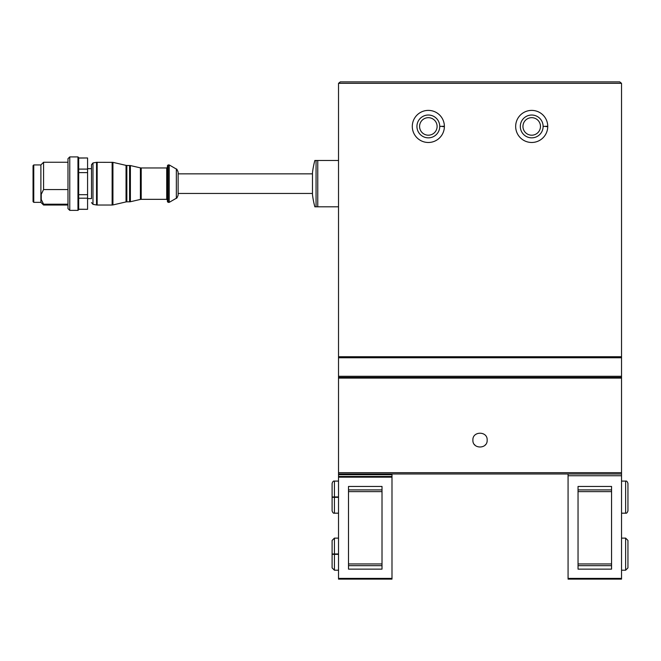 <?xml version="1.0" encoding="UTF-8"?>
<svg xmlns="http://www.w3.org/2000/svg" width="661" height="661" viewBox="0 0 661 661"><rect width="100%" height="100%" fill="white"/><g stroke="black" fill="none" stroke-linecap="round" stroke-linejoin="round"><path stroke-width="0.99" d="M485.546 444.622A7.131 7.131 0 0 1 485.091 445.126M474.97 445.126A7.131 7.131 0 0 1 474.416 444.506M487.157 440.102C487.644 430.922 472.392 430.939 472.896 440.119C472.408 449.265 487.644 449.282 487.157 440.102M621.53 473.97L621.53 83.666A1.785 1.785 0 0 0 621.497 83.311L338.556 83.311A1.785 1.785 0 0 0 338.523 83.666L338.523 473.97L621.53 473.97L621.53 579.119L568.072 579.119L568.072 578.408L621.53 578.408M67.984 189.558L43.568 189.558L43.568 162.259L67.984 162.259M67.984 204.199L43.568 204.199L43.568 205.034L67.984 205.034M43.568 205.034L40.891 202.357L40.891 164.936L43.568 162.259M43.568 189.558L41.246 194.284L41.246 199.473L43.568 204.199M87.583 172.612L87.583 198.193L78.676 198.193L78.676 209.669L78.676 157.624L78.676 169.1L87.583 169.1L87.583 172.612L78.676 172.612M87.583 194.681L78.676 194.681M78.676 157.979L87.583 157.979L78.676 158.062M338.523 206.819L317.759 206.819L317.759 160.474L314.851 160.474A89.111 89.111 0 0 0 312.471 172.645L312.471 194.648L312.471 172.645M338.523 160.474L317.759 160.474M312.471 194.648A89.111 89.111 0 0 0 314.851 206.819L317.759 206.819M621.497 83.311L619.754 81.881L340.299 81.881L338.556 83.311M621.53 377.398L338.523 377.398M444.382 126.243A16.038 16.038 0 0 0 420.264 112.577A16.038 16.038 0 0 0 420.264 140.297A16.038 16.038 0 0 0 444.382 126.631A16.038 16.038 0 0 1 420.264 140.297A16.038 16.038 0 0 1 420.264 112.577A16.038 16.038 0 0 1 444.382 126.243L439.747 126.4L444.382 126.243A16.038 16.038 0 0 1 444.382 126.631L442.374 126.565M547.746 126.243A16.038 16.038 0 0 0 523.636 112.577A16.038 16.038 0 0 0 523.636 140.297A16.038 16.038 0 0 0 547.746 126.631A16.038 16.038 0 0 1 523.636 140.297A16.038 16.038 0 0 1 523.636 112.577A16.038 16.038 0 0 1 547.746 126.243L543.119 126.4L547.746 126.243A16.038 16.038 0 0 1 547.754 126.441A16.038 16.038 0 0 1 547.746 126.631L545.746 126.565M621.53 356.725L338.523 356.725M621.53 376.299L338.523 376.299L621.53 376.299M621.53 357.766L338.523 357.766L621.53 357.766M540.475 126.441A8.767 8.767 0 0 1 527.329 134.026A8.767 8.767 0 0 1 527.329 118.848A8.767 8.767 0 0 1 540.475 126.441M437.103 126.441A8.767 8.767 0 0 1 423.965 134.026A8.767 8.767 0 0 1 423.965 118.848A8.767 8.767 0 0 1 437.103 126.441M178.123 172.133C177.214 169.679 176.619 168.654 176.338 169.051L176.338 198.242C176.644 198.614 177.239 197.589 178.123 195.16L178.123 172.133L178.123 173.843L312.463 173.843L312.471 172.909M176.338 198.242L169.208 202.357L169.208 164.936L168.142 164.936L167.431 165.647L167.431 201.646L168.142 202.357L168.142 164.936M87.583 198.614L91.507 198.614L91.507 164.696L91.507 168.679L87.583 168.679M78.676 209.314L87.583 209.314L78.676 209.231M87.583 158.062L87.583 169.1M87.583 198.193L87.583 209.231M77.965 156.913L77.965 210.38L69.76 210.38L69.76 156.913L77.965 156.913L78.676 157.624M69.76 210.38L67.984 208.595L67.984 158.698L69.76 156.913M40.891 202.357L33.761 202.357L33.761 164.936L40.891 164.936M33.761 202.357L33.05 201.646L33.05 165.647L33.761 164.936M568.072 473.97L568.072 475.746L621.53 475.746M568.072 475.746L568.072 578.408M578.045 569.138L611.557 569.138L611.557 486.446L578.045 486.446L578.045 569.138M338.523 578.408L338.523 579.119L391.99 579.119L391.99 578.408L338.523 578.408L338.523 473.97M391.99 578.408L391.99 477.176L338.523 477.176M382.008 486.446L348.504 486.446L348.504 569.138L382.008 569.138L382.008 486.446M391.99 477.176L391.99 474.681L338.523 474.681M391.99 474.681L391.99 473.97M391.99 476.465L338.523 476.465M338.523 553.968L334.425 553.968L334.425 538.128L332.103 540.442L332.103 567.89L334.425 570.203L334.425 554.364C331.434 554.306 331.434 554.257 334.425 554.199L338.523 554.199M338.523 554.364L334.425 554.364C331.434 554.306 331.434 554.257 334.425 554.199L334.425 554.133C331.434 554.075 331.434 554.025 334.425 553.968C331.434 554.025 331.434 554.075 334.425 554.133L338.523 554.133M338.523 496.94L334.425 496.94L334.425 481.092C333.499 480.778 332.731 481.547 332.103 483.414L332.103 510.862C332.731 512.721 333.499 513.498 334.425 513.176L334.425 497.336C331.434 497.279 331.434 497.229 334.425 497.171L338.523 497.171M338.523 497.336L334.425 497.336C331.434 497.279 331.434 497.229 334.425 497.171L334.425 497.097C331.434 497.047 331.434 496.989 334.425 496.94C331.434 496.989 331.434 497.047 334.425 497.097L338.523 497.097M543.119 126.4A11.402 11.402 0 0 0 525.999 116.567A11.402 11.402 0 0 0 525.999 136.306A11.402 11.402 0 0 0 543.119 126.474A11.402 11.402 0 0 1 525.999 136.306A11.402 11.402 0 0 1 525.999 116.567A11.402 11.402 0 0 1 543.119 126.4M439.747 126.4A11.402 11.402 0 0 0 422.627 116.567A11.402 11.402 0 0 0 422.627 136.306A11.402 11.402 0 0 0 439.747 126.474A11.402 11.402 0 0 1 422.627 136.306A11.402 11.402 0 0 1 422.627 116.567A11.402 11.402 0 0 1 439.747 126.4M621.53 472.673L338.523 472.673M621.53 378.084L338.523 378.084M316.065 206.819L316.065 160.474M167.431 200.043L166.712 199.333L166.712 167.96L167.431 167.25M166.712 199.333L141.206 199.333L141.206 167.96L166.712 167.96M141.206 199.333L140.405 199.424L140.405 167.869L141.206 167.96M140.405 199.424L130.391 201.737L130.391 165.556L126.838 165.465L126.838 201.828L129.589 201.828L129.589 165.465M126.838 201.828L126.036 201.919L126.036 165.374L126.838 165.465M126.036 201.919L112.932 204.943L112.932 162.35L96.539 162.317L96.539 204.976L97.159 205.034L97.159 162.259M112.932 204.943L112.13 205.034L112.13 162.259M96.539 204.976L92.978 204.348L92.978 162.945L96.539 162.317M578.045 491.627L611.557 491.627M578.045 563.949L611.557 563.949M578.045 489.908L611.557 489.908M578.045 565.667L611.557 565.667M625.637 538.128L625.637 570.203L627.95 567.89L627.95 540.442L625.637 538.128L621.53 538.128M625.637 481.092L625.637 513.176C626.554 513.498 627.322 512.721 627.95 510.862L627.95 483.414C627.322 481.547 626.554 480.778 625.637 481.092L621.53 481.092M382.008 489.908L348.504 489.908M382.008 491.627L348.504 491.627M382.008 563.949L348.504 563.949M382.008 565.667L348.504 565.667M312.463 193.45L178.123 193.45M176.338 169.051L169.208 164.936M169.208 202.357L168.142 202.357M140.405 167.869L130.391 165.556M130.391 201.737L129.589 201.828M126.036 165.374L112.932 162.35M112.13 205.034L97.159 205.034M92.978 204.348L91.507 202.596M92.978 162.945L91.507 164.696M77.965 210.38L78.676 209.669M621.53 570.203L625.637 570.203M627.95 554.05L627.95 540.442M621.53 513.176L625.637 513.176M627.95 497.022L627.95 483.414M338.523 538.128L334.425 538.128M338.523 570.203L334.425 570.203M332.103 554.05L332.103 540.442M332.103 554.282L332.103 567.89M338.523 481.092L334.425 481.092M338.523 513.176L334.425 513.176M332.103 497.254L332.103 510.862"/></g></svg>
